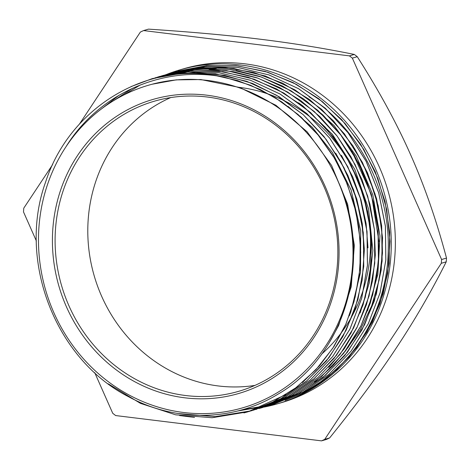 <?xml version="1.0" encoding="UTF-8"?>
<svg xmlns="http://www.w3.org/2000/svg" width="470" height="470" viewBox="0 0 470 470"><rect width="100%" height="100%" fill="white"/><g stroke="black" fill="none" stroke-linecap="round" stroke-linejoin="round"><path stroke-width="0.7" d="M257.595 384.196A151.064 140.524 73.7 0 1 238.913 391.252A151.064 140.524 73.7 0 1 61.611 285.748A151.064 140.524 73.7 0 1 154.042 101.297A151.064 140.524 73.7 0 1 327.99 196.601A151.064 140.524 73.7 0 1 257.595 384.196M257.707 386.316A153.15 142.463 -106.3 0 0 276.695 124.227A153.15 142.463 -106.3 0 0 52.828 228.925A153.15 142.463 -106.3 0 0 257.707 386.316M254.946 385.4A151.064 140.524 73.7 0 1 94.306 276.178A151.064 140.524 73.7 0 1 170.704 97.578M237.344 87.156A151.064 140.524 73.7 0 1 363.069 194.051A151.064 140.524 73.7 0 1 321.492 354.245M337.554 180.169A168.031 156.31 73.7 0 1 183.711 412.513A168.031 156.31 73.7 0 1 65.959 146.787A168.031 156.31 73.7 0 1 148.543 85.223A168.031 156.31 73.7 0 1 337.554 180.169C373.897 256.315 346.196 354.797 278.24 394.013C233.86 421.449 175.833 422.501 128.574 396.733C55.301 359.444 17.178 260.451 45.608 182.043C68.303 111.343 139.755 64.925 210.695 74.783A173.33 161.233 73.7 0 1 224.178 77.098L250.51 85.229L275.379 97.789L298.068 114.51L317.984 134.878L334.581 158.314L347.342 184.205L355.96 211.811L360.226 240.346L359.944 269.034L355.179 297.081L346.09 323.701L332.86 348.123L315.899 369.714L295.712 387.862L272.812 402.014L247.855 411.826L212.093 417.73L175.674 414.828L140.46 403.366L108.264 383.831M224.172 77.104C163.384 65.213 99.088 93.183 65.959 146.787M52.617 164.6L23.77 208.163A223.879 208.263 73.7 0 0 23.5 211.917L36.378 240.975M94.734 372.663L112.741 413.306A223.879 208.263 73.7 0 0 115.679 415.562L321.521 440.866L326.421 439.432A223.879 208.263 73.7 0 0 329.635 437.928L324.729 439.362A223.879 208.263 73.7 0 1 321.521 440.866M324.729 439.362L441.324 263.276L446.23 261.837C431.331 291.535 414.822 320.029 396.704 347.318C378.708 374.572 356.348 404.776 329.635 437.928M441.6 259.516L352.353 58.127L357.259 56.694C379.09 90.904 396.892 123.616 410.651 154.818C424.533 185.991 436.483 220.412 446.5 258.083L441.6 259.516A223.879 208.263 73.7 0 1 441.324 263.276M349.416 55.871L143.579 30.568L148.479 29.134C191.126 31.919 228.355 35.279 260.174 39.216C292.111 43.117 323.489 48.193 354.321 54.438L349.416 55.871A223.879 208.263 73.7 0 1 352.353 58.127M79.471 124.045L140.365 32.072A223.879 208.263 73.7 0 1 143.579 30.568M166.65 74.401A173.953 161.821 73.7 0 1 179.616 69.96L183.688 68.767A173.953 161.821 73.7 0 1 383.99 178.518A173.953 161.821 73.7 0 1 302.933 394.541A173.953 161.821 73.7 0 1 281.413 402.667L277.347 403.859A173.953 161.821 73.7 0 1 264.034 407.102M131.06 86.609L152.321 78.59L183.559 72.932L215.477 73.872L246.844 81.357L276.454 95.175L303.209 114.698L326.027 139.243L344.081 167.849L356.683 199.386L363.298 232.679L363.757 266.437L357.987 299.337L346.22 330.146L328.965 357.676L306.804 380.823L280.666 398.766L251.532 410.762L215.113 416.655L178.071 413.512M155.241 77.762L187.242 71.84L219.149 72.791L250.522 80.305L280.144 94.076L306.863 113.64L329.711 138.168L347.759 166.756L360.337 198.317L367 231.598L367.417 265.344L361.665 298.268L349.915 329.065L332.619 356.577L310.505 379.766L284.35 397.673L253.5 410.175M99.376 110.515L119.18 95.157M149.36 79.859L159.671 76.434L190.914 70.788L222.833 71.704L254.194 79.219L283.815 93.025L310.558 112.541L333.371 137.099L351.443 165.693L364.027 197.236L370.654 230.535L371.118 264.281L365.325 297.187L353.581 328.001L336.309 355.514L314.154 378.673L288.028 396.627L258.929 408.583M113.147 100.944L132.499 88.242M152.973 78.837L163.354 75.382L194.586 69.683L226.499 70.647L257.871 78.143L287.481 91.932L314.219 111.484L337.066 136.006L355.103 164.612L367.699 196.166L374.343 229.442L374.766 263.2L369.026 296.118L357.259 326.909L339.98 354.439L317.855 377.61L291.694 395.523L262.566 407.543L259.875 408.307M122.87 95.475L140.407 84.906M155.388 78.208L167.026 74.295L198.27 68.638L230.183 69.548L261.543 77.08L291.171 90.863L317.902 110.397L340.727 134.955L358.804 163.537L371.365 195.085L378.015 228.385L378.468 262.125L372.675 295.037L360.948 325.851L343.652 353.352L321.509 376.529L295.383 394.465L265.321 406.703M168.906 73.761L201.93 67.545L233.854 68.497L265.221 75.975L294.831 89.788L321.58 109.328L344.41 133.856L362.452 162.467L375.06 194.01L381.681 227.298L382.128 261.05L376.376 293.962L364.603 324.758L347.342 352.294L325.193 375.448L299.043 393.378L269.915 405.393L237.227 411.086M173.03 72.556L205.625 66.476L237.532 67.398L268.899 74.93L298.526 88.701L325.246 108.253L348.088 132.798L366.148 161.38L378.714 192.941L385.377 226.229L385.805 259.969L380.036 292.886L368.304 323.695L351.002 351.196L328.877 374.384L302.733 392.303L273.587 404.294L241.298 410.01M175.386 71.863L207.64 65.536L237.896 65.935L267.771 72.233L296.229 84.283L322.326 101.585L345.121 123.575L363.839 149.519L377.886 178.465L386.693 209.444L390.024 241.392L387.779 273.188L379.96 303.72L366.929 331.973L349.098 356.93L327.073 377.727L301.664 393.701L285.131 400.393M178.054 71.07L206.847 65.6L236.251 65.724L265.339 71.475L293.186 82.644L318.895 98.829L341.584 119.562L360.566 144.131L375.219 171.72L385.012 201.46L389.712 232.368L389.119 263.417L383.244 293.609L372.34 321.974L356.701 347.53L336.867 369.485L313.514 387.139A173.33 161.233 73.7 0 1 301.658 393.69M214.161 75.259L237.667 80.593L260.31 89.517L281.612 101.802L301.129 117.153L318.407 135.29L333.089 155.817L344.904 178.259L353.552 202.147L358.833 226.987L360.696 252.231L359.08 277.329L353.981 301.74L345.55 324.952L333.988 346.466L319.5 365.795L302.41 382.533M285.942 394.6L247.907 411.82L243.912 412.924M194.498 417.419L179.581 415.556M131.424 86.451L152.374 78.596M167.103 75.059L195.732 72.486L224.537 75.335L252.619 83.466L279.074 96.703L303.109 114.58L323.971 136.523L340.962 161.892L353.61 189.851L361.501 219.519L364.356 249.987L362.153 280.29L354.915 309.46L342.871 336.596L326.456 360.86L306.123 381.44L282.541 397.732M262.847 406.967L248.836 411.532M155.171 77.779L187.289 71.834L219.196 72.774L250.569 80.294L280.191 94.059L306.916 113.623L329.764 138.156L347.806 166.744L360.39 198.305L367.046 231.587L367.47 265.333L361.712 298.25L349.962 329.053L332.672 356.565L310.553 379.748L284.397 397.655L253.348 410.222M159.724 76.434L188.958 70.935L218.838 71.199L248.371 77.291L276.583 88.936L302.504 105.75L325.258 127.217L344.116 152.55L358.404 180.921L367.657 211.377L371.611 242.878L370.055 274.357L363.104 304.777L350.996 333.083L334.094 358.322L313.026 379.672L288.486 396.375M256.902 409.159L255.539 409.535M161.492 75.917L180.568 71.399M209.015 69.296L233.102 71.628L256.726 77.715L279.386 87.414L300.583 100.468L319.847 116.619L336.737 135.536L350.926 156.768L362.1 179.851L369.961 204.297L374.39 229.56L375.307 255.081L372.634 280.29L366.459 304.648L356.947 327.631L344.287 348.711L328.73 367.417M317.873 377.586L291.747 395.534L262.607 407.508M167.755 74.084L191.784 69.231L216.364 68.332M236.011 70.435L259.693 76.387L282.405 85.987L303.667 98.982L323.019 115.068L340.01 133.921L354.274 155.129L365.531 178.206L373.509 202.641L378.009 227.921L378.979 253.471L376.405 278.728L370.289 303.132L360.807 326.162L348.188 347.312L332.672 366.083L314.606 382.081M294.949 394.7L264.663 406.908M192.87 68.491L223.285 67.422L253.583 72.398L282.699 83.208L309.583 99.534L333.348 120.755L353.135 146.129L368.227 174.799L378.174 205.713L382.545 237.802L381.235 269.956L374.32 301.029L361.965 329.916L344.692 355.637L323.072 377.257L297.851 394.019L269.962 405.381L267.036 406.203M172.96 72.574L205.672 66.458L237.579 67.386L268.946 74.918L298.573 88.683L325.299 108.241L348.135 132.781L366.195 161.363L378.761 192.923L385.429 226.211L385.852 259.951L380.083 292.869L368.345 323.677L351.049 351.184L328.93 374.373L302.78 392.28L272.4 404.647M367.499 310.882L377.856 274.316L379.971 235.846L372.781 194.656L356.331 156.181L334.141 125.672L306.27 100.903M360.161 312.955L369.397 282.499L372.869 250.481L368.58 208.968L354.838 169.417L332.384 134.32L302.698 105.797L298.603 102.83M349.263 315.911L350.761 312.109L360.543 272.306L360.702 230.746L351.108 190.009L332.449 152.603L312.268 127.305L288.022 106.385M329.135 342.9L338.67 325.463L351.255 286.671L354.339 245.375L347.612 204.121L331.591 165.458L307.157 131.835L275.908 105.268L239.712 87.508L200.843 79.547L176.209 79.871L152.063 84.242M308.984 96.767C358.534 128.475 389.906 189.375 388.244 249.594C387.544 305.688 358.469 359.156 313.514 387.139M335.75 153.202L347.853 175.351L356.771 199.033L362.311 223.714L364.291 248.836M341.42 155.306L352.712 176.867L360.989 199.815L366.118 223.65L367.981 247.872M351.848 151.117L371.412 194.504L378.938 241.445M354.545 148.473L367.47 172.719L376.582 198.716L381.652 225.753L382.486 253.113L379.108 280.073L371.635 305.899L360.208 329.875L345.168 351.384M446.5 258.083A223.879 208.263 73.7 0 1 446.23 261.837M354.321 54.438A223.879 208.263 73.7 0 1 357.259 56.694M179.616 69.96A173.953 161.821 73.7 0 1 379.919 179.71A173.953 161.821 73.7 0 1 298.861 395.728A173.953 161.821 73.7 0 1 277.347 403.859M148.543 85.223L148.931 85.111"/></g></svg>
